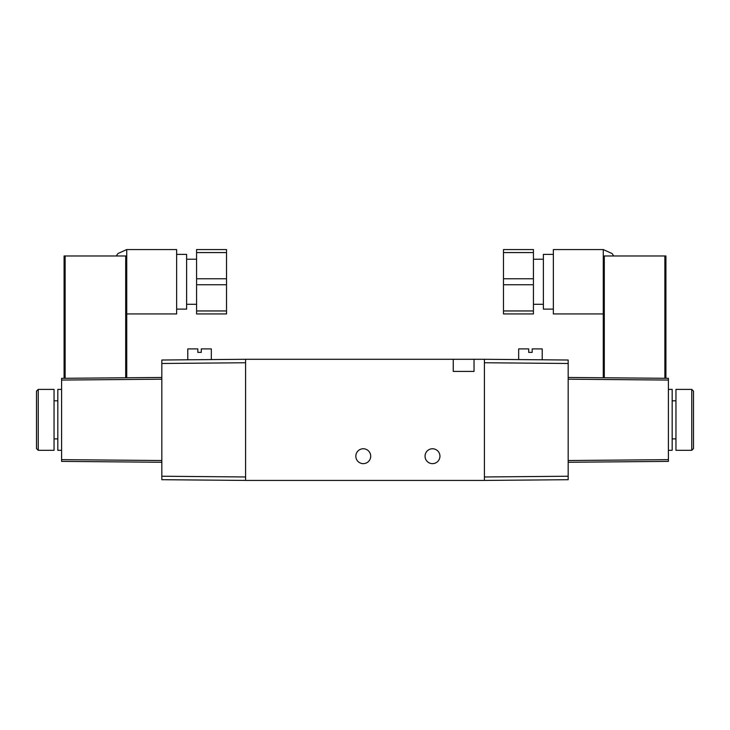 <?xml version="1.0" encoding="UTF-8"?>
<svg xmlns="http://www.w3.org/2000/svg" width="730" height="730" viewBox="0 0 730 730"><rect width="100%" height="100%" fill="white"/><g stroke="black" fill="none" stroke-linecap="round" stroke-linejoin="round"><path stroke-width="1.09" d="M355.829 456.204A7.446 7.446 0 0 0 363.266 463.641A7.446 7.446 0 0 0 370.712 456.204A7.446 7.446 0 0 0 363.266 448.758A7.446 7.446 0 0 0 355.829 456.204M425.052 456.204A7.446 7.446 0 0 0 432.488 463.641A7.446 7.446 0 0 0 439.935 456.204A7.446 7.446 0 0 0 432.488 448.758A7.446 7.446 0 0 0 425.052 456.204M453.257 359.288L245.59 359.288L245.59 480.431L484.41 480.431L484.41 359.288L453.257 359.288L453.257 371.406L474.026 371.406L474.026 359.288M542.217 359.79L542.217 348.904L532.179 348.904L532.179 352.371L528.712 352.371L528.712 348.904L518.674 348.904L518.674 359.589M38.234 389.4L36.5 391.134L36.5 448.585L38.234 450.319L38.234 389.4L54.047 389.4L54.047 450.319L38.234 450.319M61.594 389.4L57.825 389.4L57.825 450.319L61.594 450.319M196.58 304.291L186.615 304.291M196.58 259.223L186.615 259.223M176.642 254.396L186.615 254.396L186.615 309.118L176.642 309.118M126.737 270.857L126.737 249.569L176.642 249.569L176.642 313.946L126.737 313.946L126.737 377.766L126.737 255.974L64.085 255.974L64.085 378.313L65.125 378.304L65.125 255.974M161.832 360.018L187.783 359.79L187.783 348.904L197.821 348.904L197.821 352.371L201.288 352.371L201.288 348.904L211.326 348.904L211.326 359.589L245.59 359.288L161.832 360.018L161.832 479.701L245.59 480.431M161.832 363.485L245.59 362.746L245.59 476.973L161.832 476.234M161.832 377.465L61.594 378.332L61.594 461.387L161.832 462.263M125.697 255.974L125.697 377.775L126.737 377.766M125.697 377.775L65.125 378.304M64.085 378.313L64.085 255.974M126.737 313.946L126.737 292.666M226.519 249.569L196.58 249.569L196.58 252.571L226.519 252.571L226.519 249.569M226.519 310.953L196.58 310.953L196.58 313.946L226.519 313.946L226.519 252.571M196.58 310.953L196.58 284.755L226.519 284.755M226.519 278.76L196.58 278.76L196.58 252.571M196.58 278.76L196.58 284.755M693.5 391.134L693.5 448.585L691.766 450.319L691.766 389.4L693.5 391.134M691.766 389.4L675.953 389.4L675.953 450.319L691.766 450.319M668.406 389.4L672.175 389.4L672.175 450.319L668.406 450.319M533.42 304.291L543.385 304.291M533.42 259.223L543.385 259.223M553.358 309.118L543.385 309.118L543.385 254.396L553.358 254.396M603.263 292.666L603.263 255.974L604.303 255.974L604.303 377.775L603.263 377.766L603.263 292.666L603.263 313.946L553.358 313.946L553.358 249.569L603.263 249.569L612.105 253.556L613.647 255.901M603.263 270.857L603.263 249.569M484.41 359.288L568.168 360.018L568.168 479.701L484.41 480.431M568.168 363.485L484.41 362.746L484.41 476.973L568.168 476.234M568.168 377.465L668.406 378.332L668.406 461.387L568.168 462.263M665.915 378.313L664.875 378.304L664.875 255.974L665.915 255.974L665.915 378.313L665.915 255.974M604.303 377.775L664.875 378.304M604.303 255.974L664.875 255.974M603.263 313.946L603.263 377.766M503.481 249.569L533.42 249.569L533.42 252.571L503.481 252.571L503.481 249.569M503.481 310.953L533.42 310.953L533.42 313.946L503.481 313.946L503.481 252.571M533.42 310.953L533.42 284.755L503.481 284.755M503.481 278.76L533.42 278.76L533.42 252.571M533.42 278.76L533.42 284.755M61.594 380.065L161.832 379.189M161.832 460.53L61.594 459.654M568.168 460.53L668.406 459.654M668.406 380.065L568.168 379.189M54.047 438.894L57.825 438.894M126.737 249.569L117.895 253.556L116.353 255.901M54.047 400.825L57.825 400.825M675.953 400.825L672.175 400.825M675.953 438.894L672.175 438.894"/></g></svg>
